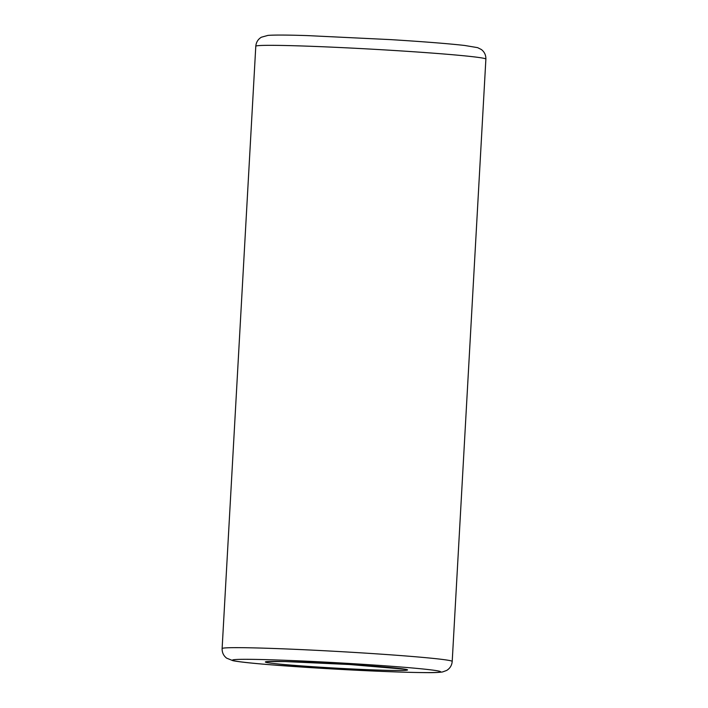 <?xml version="1.0" encoding="UTF-8"?>
<svg xmlns="http://www.w3.org/2000/svg" width="708" height="708" viewBox="0 0 708 708"><rect width="100%" height="100%" fill="white"/><g stroke="black" fill="none" stroke-linecap="round" stroke-linejoin="round"><path stroke-width="1.06" d="M222.117 648.572C222.038 652.581 223.551 655.776 226.657 658.166L232.976 660.697C239.26 661.927 252.287 663.325 272.058 664.892L347.115 669.759C379.32 671.432 404.799 672.379 423.552 672.6C432.615 672.759 438.978 672.538 442.65 671.919L446.668 670.441C449.996 668.405 451.846 665.405 452.208 661.431A115.227 3.558 -176.8 0 0 358.337 652.679A115.227 3.558 -176.8 0 0 222.117 648.572L255.792 46.241C256.163 42.25 258.022 39.241 261.376 37.214L267.934 35.4C274.315 34.887 287.413 34.949 307.237 35.595L390.666 39.621C423.667 41.684 448.332 43.63 464.678 45.471L477.626 47.648L481.351 49.516C484.449 51.905 485.962 55.109 485.883 59.109A115.227 3.558 -176.8 0 0 392.011 50.356A115.227 3.558 -176.8 0 0 255.792 46.241M349.655 664.52A71.331 2.204 -176.8 0 0 269.376 662.936A71.331 2.204 -176.8 0 0 390.621 670.405A71.331 2.204 -176.8 0 0 349.655 664.52M355.708 663.856A104.253 3.221 -176.8 0 0 238.366 661.538A104.253 3.221 -176.8 0 0 415.578 672.467A104.253 3.221 -176.8 0 0 355.708 663.856M452.208 661.431L485.883 59.109M268.341 661.599L284.908 661.564L349.593 664.52L404.834 669.228"/></g></svg>
